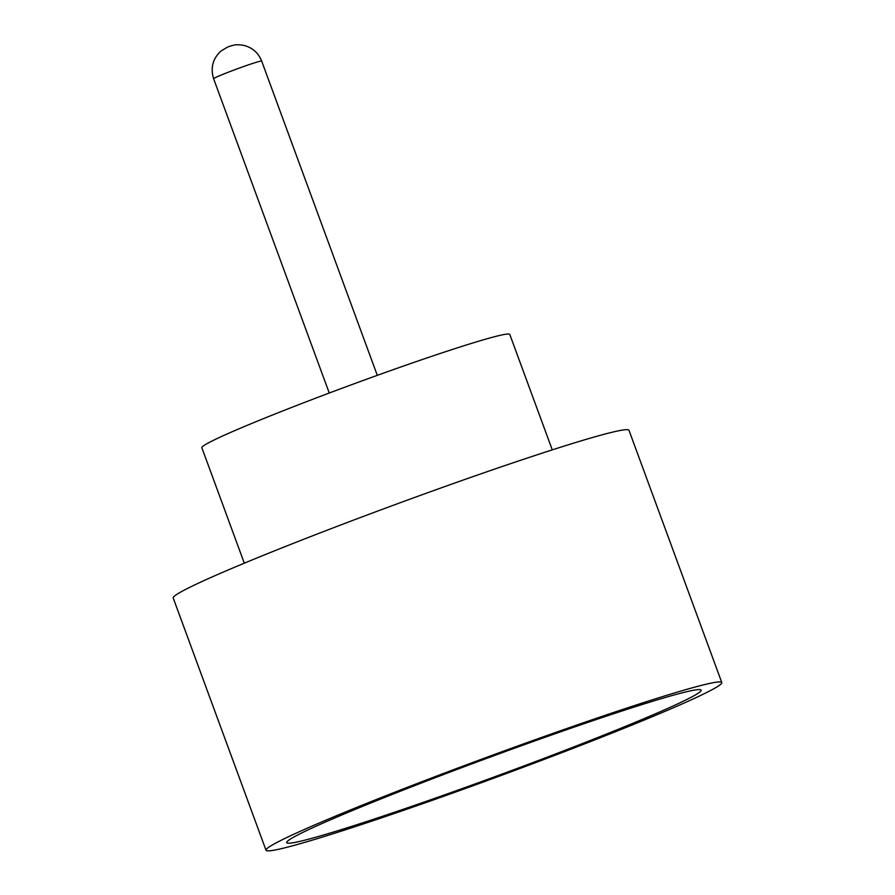 <?xml version="1.0" encoding="UTF-8"?>
<svg xmlns="http://www.w3.org/2000/svg" width="895" height="895" viewBox="0 0 895 895"><rect width="100%" height="100%" fill="white"/><g stroke="black" fill="none" stroke-linecap="round" stroke-linejoin="round"><path stroke-width="1.34" d="M441.168 796.08A220.797 10.013 -20.2 0 1 286.668 842.519A220.797 10.013 -20.2 0 1 546.655 736.719A220.797 10.013 -20.2 0 1 701.065 690.056A220.797 10.013 -20.2 0 1 441.168 796.08M244.313 563.179L201.845 447.735A164.065 7.44 -20.2 0 1 395.008 369.031A164.065 7.44 -20.2 0 1 509.792 334.439L552.271 449.872M266.016 850.25L173.205 597.983A242.825 11.02 -20.2 0 1 459.101 481.499A242.825 11.02 -20.2 0 1 628.984 430.294L721.795 682.561A242.825 11.02 -20.2 0 1 435.899 799.045A242.825 11.02 -20.2 0 1 266.016 850.25A242.825 11.02 -20.2 0 1 551.913 733.766A242.825 11.02 -20.2 0 1 721.795 682.561M261.664 61.073A25.597 1.163 159.8 0 0 243.764 66.476A25.597 1.163 159.8 0 0 213.625 78.749C210.303 67.83 212.786 58.567 221.054 50.993L227.621 47.032L232.443 45.432C234.949 45.421 232.801 44.112 242.914 45.186C251.931 47.189 258.185 52.481 261.664 61.073L377.298 375.352M213.625 78.749L329.259 393.028"/></g></svg>
